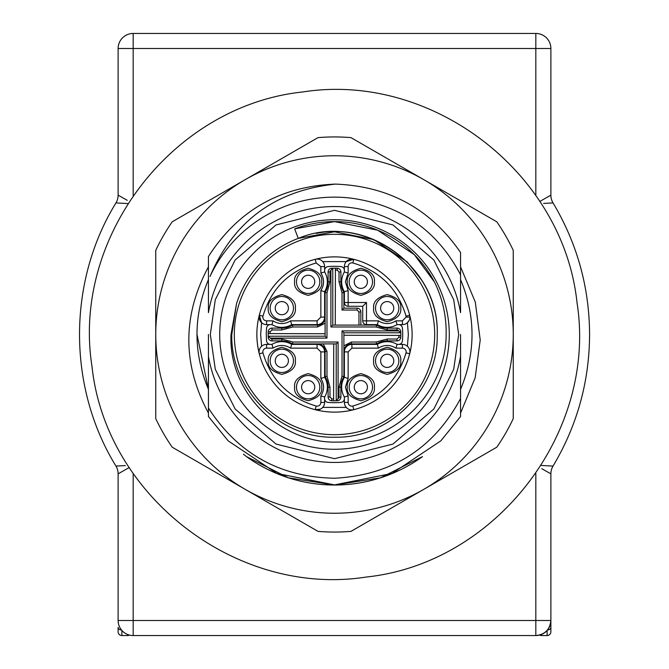 <?xml version="1.0" encoding="UTF-8"?>
<svg xmlns="http://www.w3.org/2000/svg" width="669" height="669" viewBox="0 0 669 669"><rect width="100%" height="100%" fill="white"/><g stroke="black" fill="none" stroke-linecap="round" stroke-linejoin="round"><path stroke-width="1" d="M362.723 306.277L366.487 302.513L366.487 324.624L377.324 324.624L378.42 320.861L362.723 320.861A3.763 3.763 180 0 0 366.487 324.624A3.763 3.763 180 0 1 362.723 320.861L362.723 306.277L348.139 306.277A3.763 3.763 0 0 1 344.376 302.513L344.376 291.676A19.192 19.192 0 0 1 344.376 271.957L344.376 266.605A7.526 7.526 0 0 1 353.776 259.313A77.612 77.612 0 0 1 409.687 315.224A7.526 7.526 0 0 1 409.921 317.098L409.687 315.224A77.612 77.612 0 0 1 353.776 409.687A7.526 7.526 0 0 1 344.376 402.395L344.376 397.043A19.192 19.192 0 0 1 344.376 377.324L348.139 378.42L348.139 351.902L351.902 348.139L378.42 348.139C384.265 344.552 390.102 344.552 395.948 348.139L402.395 348.139A3.763 3.763 0 0 1 406.041 352.839C397.913 380.184 380.184 397.913 352.839 406.041A3.763 3.763 0 0 1 348.139 402.395L344.376 402.395M334.5 234.309A100.191 100.191 0 0 1 434.691 334.5A100.191 100.191 0 0 1 334.5 434.691A100.191 100.191 0 0 1 234.309 334.5A100.191 100.191 0 0 1 334.5 234.309M324.624 402.395L320.861 402.395A3.763 3.763 0 0 1 316.161 406.041C288.824 397.913 271.087 380.184 262.959 352.839A3.763 3.763 0 0 1 266.605 348.139L273.052 348.139L271.957 344.376A19.192 19.192 0 0 1 291.676 344.376L317.098 344.376A7.526 7.526 0 0 1 324.624 351.902L324.624 377.324L320.861 378.42C324.448 384.265 324.448 390.102 320.861 395.948L324.624 397.043L324.624 402.395A7.526 7.526 0 0 1 315.224 409.687A77.612 77.612 0 0 1 334.5 256.888M344.376 271.957L348.139 273.052L348.139 266.605A3.763 3.763 0 0 1 352.839 262.959C380.184 271.087 397.913 288.816 406.041 316.161L409.687 315.224A77.612 77.612 0 0 1 409.687 353.776L409.921 351.902A7.526 7.526 0 0 1 409.687 353.776A77.612 77.612 0 0 1 315.224 409.687L320.443 409.135M407.404 346.291L408.358 334.5L407.404 322.709L409.244 320.208M409.788 318.511L409.854 318.093M266.605 324.624L266.605 320.861A3.763 3.763 0 0 1 262.959 316.161C271.087 288.816 288.824 271.087 316.161 262.959L320.861 266.605L320.861 273.052L324.624 271.957A19.192 19.192 0 0 1 324.624 291.676L324.624 317.098A7.526 7.526 0 0 1 317.098 324.624L291.676 324.624L290.58 320.861C284.735 324.448 278.898 324.448 273.052 320.861L271.957 324.624L266.605 324.624A7.526 7.526 0 0 1 259.313 315.224L261.596 322.709L260.651 334.5L261.596 346.291M409.687 315.224A7.526 7.526 0 0 1 402.395 324.624L397.043 324.624A19.192 19.192 0 0 1 377.324 324.624A19.192 19.192 0 0 0 397.043 324.624L395.948 320.861C390.102 324.448 384.265 324.448 378.42 320.861M409.921 317.098L406.158 317.098L402.395 320.861L402.395 324.624M398.849 308.158A11.666 11.666 0 0 1 387.184 319.824A11.666 11.666 0 0 1 375.518 308.158A11.666 11.666 0 0 1 387.184 296.492A11.666 11.666 0 0 1 398.849 308.158A11.666 11.666 0 0 0 387.184 296.492A11.666 11.666 0 0 0 375.518 308.158M372.508 281.816A11.666 11.666 0 0 1 360.842 293.482A11.666 11.666 0 0 1 349.176 281.816A11.666 11.666 0 0 1 360.842 270.151A11.666 11.666 0 0 1 372.508 281.816A11.666 11.666 0 0 0 360.842 270.151A11.666 11.666 0 0 0 349.176 281.816M398.849 360.842A11.666 11.666 0 0 1 387.184 372.508A11.666 11.666 0 0 1 375.518 360.842A11.666 11.666 0 0 1 387.184 349.176A11.666 11.666 0 0 1 398.849 360.842A11.666 11.666 0 0 0 387.184 349.176A11.666 11.666 0 0 0 375.518 360.842M372.508 387.184A11.666 11.666 0 0 1 360.842 398.849A11.666 11.666 0 0 1 349.176 387.184A11.666 11.666 0 0 1 360.842 375.518A11.666 11.666 0 0 1 372.508 387.184A11.666 11.666 0 0 0 360.842 375.518A11.666 11.666 0 0 0 349.176 387.184M319.824 387.184A11.666 11.666 0 0 1 308.158 398.849A11.666 11.666 0 0 1 296.492 387.184A11.666 11.666 0 0 1 308.158 375.518A11.666 11.666 0 0 1 319.824 387.184A11.666 11.666 0 0 0 308.158 375.518A11.666 11.666 0 0 0 296.492 387.184M293.482 360.842A11.666 11.666 0 0 1 281.816 372.508A11.666 11.666 0 0 1 270.151 360.842A11.666 11.666 0 0 1 281.816 349.176A11.666 11.666 0 0 1 293.482 360.842A11.666 11.666 0 0 0 281.816 349.176A11.666 11.666 0 0 0 270.151 360.842M319.824 281.816A11.666 11.666 0 0 1 308.158 293.482A11.666 11.666 0 0 1 296.492 281.816A11.666 11.666 0 0 1 308.158 270.151A11.666 11.666 0 0 1 319.824 281.816A11.666 11.666 0 0 0 308.158 270.151A11.666 11.666 0 0 0 296.492 281.816M293.482 308.158A11.666 11.666 0 0 1 281.816 319.824A11.666 11.666 0 0 1 270.151 308.158A11.666 11.666 0 0 1 281.816 296.492A11.666 11.666 0 0 1 293.482 308.158A11.666 11.666 0 0 0 281.816 296.492A11.666 11.666 0 0 0 270.151 308.158M335.395 184.109C275.394 190.397 233.59 221.196 209.991 276.506A137.354 137.354 0 0 1 351.844 198.241C401.183 205.299 437.426 230.822 460.565 274.817L460.565 312.64A127.946 127.946 0 0 0 208.435 312.64L208.435 256.52C237.997 210.409 280.319 186.275 335.395 184.109C388.806 186.107 430.527 208.904 460.565 252.497L460.565 279.968L460.565 266.847L460.565 275.82L460.565 266.847L475.308 302.12L480.217 339.969L475.157 377.793L460.565 413.074M460.565 356.36L460.565 334.5L460.565 356.36A127.946 127.946 0 0 1 208.435 356.36L208.435 408.015C237.98 453.766 280.002 477.173 334.5 478.235C391.49 475.299 433.512 448.748 460.565 398.573L460.565 356.36M208.435 334.5L208.435 356.36L208.435 334.5M409.737 350.272L409.227 348.75M408.333 347.278L407.939 346.818M395.948 348.139L397.043 344.376L402.395 344.376A7.526 7.526 0 0 1 409.921 351.902A7.526 7.526 0 0 0 402.395 344.376L402.395 348.139M352.839 406.041L353.776 409.687A77.612 77.612 0 0 1 259.313 353.776A7.526 7.526 0 0 1 266.605 344.376L271.957 344.376A19.192 19.192 0 0 1 291.676 344.376L290.58 348.139L317.098 348.139L320.861 351.902L320.861 378.42M398.649 324.624A3.763 3.763 0 0 1 402.395 328.027A68.205 68.205 0 0 1 402.395 340.973A3.763 3.763 0 0 1 398.649 344.376M399.744 331.749L400.764 331.707A66.323 66.323 0 0 1 400.806 332.786L398.615 330.896L342.026 330.896L342.026 376.12L343.908 376.647A19.945 19.945 0 0 0 340.897 387.184L340.897 397.01A3.763 3.763 0 0 1 337.293 400.764A66.323 66.323 0 0 1 336.214 400.806L338.104 398.615L338.104 342.026L292.88 342.026L292.353 343.908A19.945 19.945 0 0 0 281.816 340.897L271.99 340.897A3.763 3.763 0 0 1 268.236 337.293A66.323 66.323 0 0 1 268.194 336.214L270.385 338.104L326.974 338.104L326.974 292.88L325.092 292.353A19.945 19.945 0 0 0 328.103 281.816L328.103 271.99A3.763 3.763 0 0 1 331.707 268.236A66.323 66.323 0 0 1 332.786 268.194L330.896 270.385L330.896 326.974L376.12 326.974L376.647 325.092A19.945 19.945 0 0 0 387.184 328.103L397.01 328.103A3.763 3.763 0 0 1 400.764 331.707A66.323 66.323 0 0 1 400.806 332.786L400.823 335.42L343.908 335.253M400.823 333.731A66.323 66.323 0 0 1 400.823 334.5M393.773 308.158A6.59 6.59 0 0 0 387.184 301.568A6.59 6.59 0 0 0 380.602 308.158A6.59 6.59 0 0 0 387.184 314.748A6.59 6.59 0 0 0 393.773 308.158M367.432 281.816A6.59 6.59 0 0 0 360.842 275.227A6.59 6.59 0 0 0 354.261 281.816A6.59 6.59 0 0 0 360.842 288.406A6.59 6.59 0 0 0 367.432 281.816M393.773 360.842A6.59 6.59 0 0 0 387.184 354.252A6.59 6.59 0 0 0 380.602 360.842A6.59 6.59 0 0 0 387.184 367.432A6.59 6.59 0 0 0 393.773 360.842M367.432 387.184A6.59 6.59 0 0 0 360.842 380.594A6.59 6.59 0 0 0 354.261 387.184A6.59 6.59 0 0 0 360.842 393.773A6.59 6.59 0 0 0 367.432 387.184M314.748 387.184A6.581 6.581 0 0 0 308.158 380.602A6.581 6.581 0 0 0 301.577 387.184A6.581 6.581 0 0 0 308.158 393.765A6.581 6.581 0 0 0 314.748 387.184M288.406 360.842A6.581 6.581 0 0 0 281.816 354.261A6.581 6.581 0 0 0 275.235 360.842A6.581 6.581 0 0 0 281.816 367.423A6.581 6.581 0 0 0 288.406 360.842M314.748 281.816A6.581 6.581 0 0 0 308.158 275.235A6.581 6.581 0 0 0 301.577 281.816A6.581 6.581 0 0 0 308.158 288.398A6.581 6.581 0 0 0 314.748 281.816M288.406 308.158A6.581 6.581 0 0 0 281.816 301.577A6.581 6.581 0 0 0 275.235 308.158A6.581 6.581 0 0 0 281.816 314.739A6.581 6.581 0 0 0 288.406 308.158M541.104 465.448L553.037 466.084A15.053 15.053 0 0 0 550.88 473.844L550.88 627.38L550.88 473.844L541.756 468.676M316.362 233.406C376.237 220.436 439.408 272.743 437.208 334.5C438.647 389.35 389.35 438.638 334.5 437.208C279.65 438.638 230.362 389.35 231.792 334.5L236.5 303.776A102.708 102.708 0 0 1 298.257 238.398L334.5 231.792L373.804 239.611L407.12 261.88M298.784 238.206L298.257 238.398C361.82 211.404 439.976 265.468 437.208 334.5C438.647 389.35 389.35 438.638 334.5 437.208C279.65 438.638 230.362 389.35 231.792 334.5L236.5 303.776L231.792 334.5L236.5 303.776L231.014 334.5C228.079 392.193 280.328 444.049 337.686 442.084C395.279 443.079 446.231 391.892 446.131 334.5C446.482 316.086 442.594 298.608 434.465 282.042A112.894 112.894 0 0 0 294.661 228.865L334.5 221.606L377.701 230.203L414.328 254.672L434.465 282.042M437.208 334.5C438.647 389.35 389.35 438.638 334.5 437.208C279.65 438.638 230.362 389.35 231.792 334.5C230.362 389.35 279.65 438.638 334.5 437.208C389.35 438.638 438.647 389.35 437.208 334.5M219.725 334.5A114.775 114.775 0 0 1 334.5 219.725A114.775 114.775 0 0 1 449.275 334.5A114.775 114.775 0 0 1 334.5 449.275A114.775 114.775 0 0 1 219.725 334.5M421.319 279.634L407.12 261.88L373.804 239.611L334.5 231.792L298.257 238.398L294.661 228.865M460.565 393.18L460.565 416.503L440.846 440.838L392.051 473.443L334.5 484.891L276.949 473.443L228.162 440.838L208.435 416.503L208.435 391.114M208.435 389.985L208.435 389.375C193.182 352.789 193.182 316.211 208.435 279.625L208.435 266.847C182.303 315.517 182.303 364.262 208.435 413.074L208.435 414.078M460.565 279.015L460.565 279.968M460.565 277.886L460.565 275.82M460.565 390.596L460.565 389.375C475.818 352.789 475.818 316.211 460.565 279.625M541.472 634.455L541.472 635.55A3.763 3.763 0 0 1 539.624 635.065A3.763 3.763 0 0 0 541.472 635.55L547.117 635.55L547.117 630.457M127.528 634.455L127.528 635.55A3.763 3.763 0 0 0 129.376 635.065A3.763 3.763 0 0 1 127.528 635.55L121.883 635.55A3.763 3.763 0 0 1 118.12 631.787L118.12 627.38A3.763 2.659 180 0 0 121.524 630.031M550.88 631.787A3.763 3.763 0 0 1 547.117 635.55A3.763 3.763 0 0 0 550.88 631.787L550.88 627.38A3.763 2.659 180 0 1 547.476 630.031M550.88 163.545L550.88 72.637L550.88 163.545M550.88 150.433L550.88 72.637M118.12 508.574L118.12 511.041M118.12 70.17L118.12 195.156L118.12 48.503L118.12 195.156L127.244 200.324M118.12 72.637L118.12 163.545M550.88 547.117L550.88 620.498C549.926 629.579 544.909 634.597 535.827 635.55L133.173 635.55A15.053 15.053 0 0 1 118.12 620.498L118.12 473.844A15.053 15.053 0 0 0 115.963 466.084L125.354 465.574M535.827 195.582L535.827 48.503L550.88 48.503A15.053 15.053 0 0 0 535.827 33.45L133.173 33.45A15.053 15.053 0 0 0 118.12 48.503L133.173 48.503L133.173 195.582M539.766 201.478L550.88 195.156A15.053 15.053 0 0 0 553.037 202.916L543.646 203.426M127.896 203.552L115.963 202.916A15.053 15.053 0 0 0 118.12 195.156M129.234 467.522L118.12 473.844M133.173 473.418L133.173 620.498L118.12 620.498A15.053 15.053 0 0 0 133.173 635.55L133.173 620.498L535.827 620.498L535.827 635.55A15.053 15.053 0 0 0 550.88 620.498L535.827 620.498L535.827 473.418M550.88 195.156L550.88 48.503A15.053 15.053 0 0 0 535.827 33.45L535.827 48.503L133.173 48.503L133.173 33.45M513.248 334.5A178.748 178.748 0 0 1 245.13 489.298A178.748 178.748 0 0 1 245.13 179.702A178.748 178.748 0 0 1 513.248 334.5L513.248 418.643A197.564 197.564 0 0 1 496.749 447.226L350.999 531.37A197.564 197.564 0 0 1 318.001 531.37L172.251 447.226A197.564 197.564 0 0 1 155.752 418.643L155.752 250.357A197.564 197.564 0 0 1 172.251 221.774L318.001 137.63A197.564 197.564 0 0 1 350.999 137.63L496.749 221.774A197.564 197.564 0 0 1 513.248 250.357L513.248 334.5M246.501 456.626L288.556 477.842L334.5 485.025L380.444 477.842L422.499 456.626A150.525 150.525 0 0 1 246.501 456.626L243.416 454.167M208.435 389.375L197.012 334.5L208.435 389.375M342.026 330.896L343.899 332.769L343.908 376.647M330.896 326.974L332.769 325.101L376.647 325.092M326.974 338.104L325.101 336.231L325.092 292.353M338.104 342.026L336.231 343.899L292.353 343.908M343.908 332.786L400.798 332.769A66.323 66.323 0 0 0 400.764 331.707M332.786 325.092L332.769 268.202L335.42 268.185L335.253 325.092M325.092 336.214L268.202 336.231L268.185 333.58L325.092 333.747M336.214 343.908L336.231 400.798L333.58 400.815L333.747 343.908M344.376 377.324L344.376 351.902A7.526 7.526 0 0 1 351.902 344.376L377.324 344.376L378.42 348.139M343.908 351.434A7.526 7.526 0 0 1 351.434 343.908L351.434 342.026L343.908 345.789M351.434 343.908L376.647 343.908L376.12 342.026L351.434 342.026M376.647 343.908A19.945 19.945 0 0 1 387.184 340.897L397.01 340.897L397.01 339.016L387.184 339.016L376.12 342.026M400.823 335.42A66.323 66.323 0 0 1 400.764 337.293A3.763 3.763 0 0 1 397.01 340.897M360.842 325.092L360.842 311.921L358.96 311.921L358.96 325.092M335.253 270.059L337.209 270.117L339.016 271.99L339.016 281.816L342.026 292.88L342.026 310.04L343.908 308.158L357.079 308.158A3.763 3.763 0 0 1 360.842 311.921M342.026 292.88L343.908 292.353L343.908 308.158M343.908 292.353A19.945 19.945 0 0 1 340.897 281.816L340.897 271.99L339.016 271.99M334.676 268.177A66.323 66.323 0 0 1 337.293 268.236A3.763 3.763 0 0 1 340.897 271.99M331.749 269.256L331.707 268.236A66.323 66.323 0 0 1 332.786 268.194M325.092 317.566A7.526 7.526 0 0 1 317.566 325.092L317.566 326.974L325.092 323.211M317.566 325.092L292.353 325.092L292.88 326.974L317.566 326.974M292.353 325.092A19.945 19.945 0 0 1 281.816 328.103L271.99 328.103L271.99 329.984L281.816 329.984L292.88 326.974M268.177 334.324A66.323 66.323 0 0 1 268.236 331.707A3.763 3.763 0 0 1 271.99 328.103M269.256 337.251L268.236 337.293A66.323 66.323 0 0 1 268.194 336.214M317.566 343.908A7.526 7.526 0 0 1 325.092 351.434L326.974 351.434L323.211 343.908M325.092 351.434L325.092 376.647L326.974 376.12L326.974 351.434M325.092 376.647A19.945 19.945 0 0 1 328.103 387.184L328.103 397.01L329.984 397.01L329.984 387.184L326.974 376.12M334.324 400.823A66.323 66.323 0 0 1 331.707 400.764A3.763 3.763 0 0 1 328.103 397.01M337.251 399.744L337.293 400.764A66.323 66.323 0 0 1 336.214 400.806M324.624 270.351A3.763 3.763 0 0 1 328.027 266.605A68.205 68.205 0 0 1 340.973 266.605A3.763 3.763 0 0 1 344.376 270.351M316.161 262.959L315.224 259.313A7.526 7.526 0 0 1 324.624 266.605L324.624 271.957A19.192 19.192 0 0 1 324.624 291.676L320.861 290.58L320.861 317.098L317.098 320.861L290.58 320.861M271.957 324.624A19.192 19.192 0 0 0 291.676 324.624M270.351 344.376A3.763 3.763 0 0 1 266.605 340.973A68.205 68.205 0 0 1 266.605 328.027A3.763 3.763 0 0 1 270.351 324.624M324.624 397.043A19.192 19.192 0 0 0 324.624 377.324A19.192 19.192 0 0 1 327.35 387.184M344.376 398.649A3.763 3.763 0 0 1 340.973 402.395A68.205 68.205 0 0 1 328.027 402.395A3.763 3.763 0 0 1 324.624 398.649M348.139 402.395L348.139 395.948L344.376 397.043A19.192 19.192 0 0 1 341.65 387.184M397.043 344.376A19.192 19.192 0 0 0 377.324 344.376M341.65 281.816A19.192 19.192 0 0 0 344.376 291.676L348.139 290.58L345.413 281.816L348.139 273.052M315.927 259.171L315.224 259.313A77.612 77.612 0 0 1 353.776 259.313L346.291 261.596L322.709 261.596M262.959 352.839L259.313 353.776L259.171 353.073M353.776 409.687L353.073 409.829M373.637 308.158C372.867 314.564 377.383 319.08 387.184 321.705C396.985 319.08 401.5 314.564 400.731 308.158C401.5 301.752 396.985 297.237 387.184 294.611C377.383 297.237 372.867 301.752 373.637 308.158M347.295 281.816C346.525 288.222 351.041 292.738 360.842 295.363C370.643 292.738 375.158 288.222 374.389 281.816C375.158 275.411 370.643 270.895 360.842 268.269C351.041 270.895 346.525 275.411 347.295 281.816M348.139 395.948L345.413 387.184L348.139 378.42M373.637 360.842C372.867 367.248 377.383 371.763 387.184 374.389C396.985 371.763 401.5 367.248 400.731 360.842C401.5 354.436 396.985 349.92 387.184 347.295C377.383 349.92 372.867 354.436 373.637 360.842M347.295 387.184C346.525 393.589 351.041 398.105 360.842 400.731C370.643 398.105 375.158 393.589 374.389 387.184C375.158 380.778 370.643 376.262 360.842 373.637C351.041 376.262 346.525 380.778 347.295 387.184M294.611 387.184C293.842 393.589 298.357 398.105 308.158 400.731C317.959 398.105 322.475 393.589 321.705 387.184C322.475 380.778 317.959 376.262 308.158 373.637C298.357 376.262 293.842 380.778 294.611 387.184M268.269 360.842C267.5 367.248 272.015 371.763 281.816 374.389C291.617 371.763 296.133 367.248 295.363 360.842C296.133 354.436 291.617 349.92 281.816 347.295C272.015 349.92 267.5 354.436 268.269 360.842M294.611 281.816C293.842 288.222 298.357 292.738 308.158 295.363C317.959 292.738 322.475 288.222 321.705 281.816C322.475 275.411 317.959 270.895 308.158 268.269C298.357 270.895 293.842 275.411 294.611 281.816M268.269 308.158C267.5 314.564 272.015 319.08 281.816 321.705C291.617 319.08 296.133 314.564 295.363 308.158C296.133 301.752 291.617 297.237 281.816 294.611C272.015 297.237 267.5 301.752 268.269 308.158M458.683 334.5L453.716 369.271L433.846 409.01L392.937 444.074L334.5 458.683L276.063 444.074L235.154 409.01L215.284 369.271L210.317 334.5L215.284 299.729L235.154 259.99L276.063 224.926L334.5 210.317L392.937 224.926L433.846 259.99L453.716 299.729L458.683 334.5M259.313 353.776A77.612 77.612 0 0 1 256.888 334.5M121.883 630.457L121.883 635.55A3.763 3.763 0 0 1 118.12 631.787M376.12 326.974L387.184 329.984L397.01 329.984A1.882 1.882 0 0 1 398.615 330.896M326.974 292.88L329.984 281.816L329.984 271.99A1.882 1.882 0 0 1 330.896 270.385M292.88 342.026L281.816 339.016L271.99 339.016A1.882 1.882 0 0 1 270.385 338.104M342.026 376.12L339.016 387.184L339.016 397.01A1.882 1.882 0 0 1 338.104 398.615M340.897 387.184L339.016 387.184M339.016 397.01L340.897 397.01M398.941 335.253L398.883 337.209L397.01 339.016M397.01 329.984L397.01 328.103M387.184 328.103L387.184 329.984M342.026 310.04L357.079 310.04L358.96 311.921M329.984 271.99L328.103 271.99M328.103 281.816L329.984 281.816M270.059 333.747L270.117 331.791L271.99 329.984M271.99 339.016L271.99 340.897M281.816 340.897L281.816 339.016M333.747 398.941L331.791 398.883L329.984 397.01M320.861 317.098L324.624 317.098A7.526 7.526 0 0 1 317.098 324.624L317.098 320.861M348.139 306.277A3.763 3.763 0 0 1 344.376 302.513L348.139 302.513L348.139 306.277M348.139 351.902L344.376 351.902A7.526 7.526 0 0 1 351.902 344.376L351.902 348.139M317.098 348.139L317.098 344.376A7.526 7.526 0 0 1 324.624 351.902L320.861 351.902M387.184 339.016L387.184 340.897M400.764 337.293L398.883 337.209M357.079 310.04L357.079 308.158M339.016 281.816L340.897 281.816M337.293 268.236L337.209 270.117M281.816 329.984L281.816 328.103M268.236 331.707L270.117 331.791M329.984 387.184L328.103 387.184M331.707 400.764L331.791 398.883M320.861 266.605L324.624 266.605M320.861 273.052C324.448 278.898 324.448 284.735 320.861 290.58M273.052 320.861L266.605 320.861M273.052 348.139C278.898 344.552 284.735 344.552 290.58 348.139M266.605 348.139L266.605 344.376M320.861 395.948L320.861 402.395M366.487 302.513L348.139 302.513L348.139 290.58M402.395 320.861L395.948 320.861M344.376 266.605L348.139 266.605M259.313 315.224L262.959 316.161M315.224 409.687L316.161 406.041M346.291 407.404L322.709 407.404M409.687 353.776L406.041 352.839M406.041 316.161L406.158 317.098M353.776 259.313L352.839 262.959M302.656 91.979C172.669 105.635 71.608 237.169 91.979 366.344C105.652 496.398 237.244 597.384 366.344 577.021C496.331 563.365 597.392 431.831 577.021 302.656C563.348 172.602 431.756 71.616 302.656 91.979M553.037 202.916C577.171 243.457 589.356 287.319 589.59 334.5C589.356 381.681 577.171 425.543 553.037 466.084M115.963 466.084C67.393 387.209 67.393 281.791 115.963 202.916"/></g></svg>
